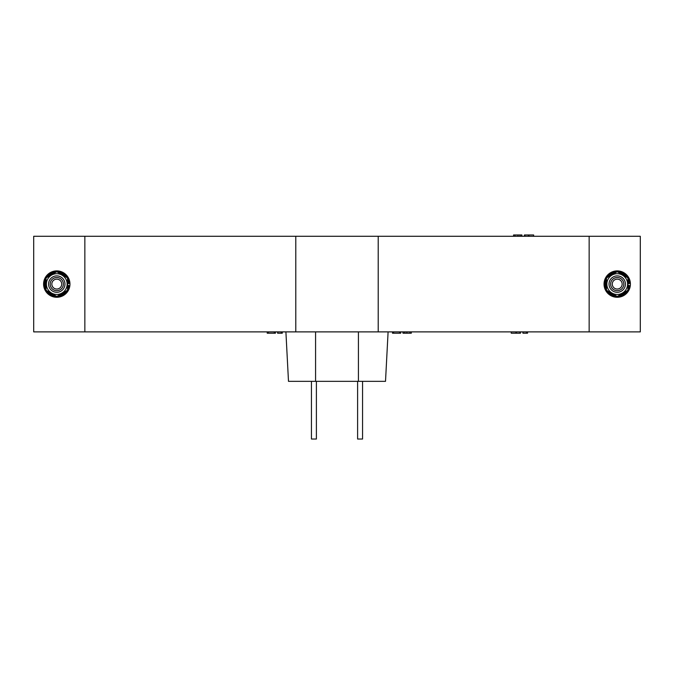 <?xml version="1.0" encoding="UTF-8"?>
<svg xmlns="http://www.w3.org/2000/svg" width="674" height="674" viewBox="0 0 674 674"><rect width="100%" height="100%" fill="white"/><g stroke="black" fill="none" stroke-linecap="round" stroke-linejoin="round"><path stroke-width="1.01" d="M378.207 236.288L378.207 331.886L589.152 331.886L589.152 236.288L295.793 236.288L295.793 331.886L378.207 331.886M295.793 331.886L33.7 331.886L33.7 236.288L84.848 236.288L84.848 331.886M589.152 236.288L640.3 236.288L640.3 331.886L589.152 331.886M295.793 236.288L84.848 236.288M267.224 331.886L267.224 333.209L275.413 333.209L275.413 331.886M274.874 333.209L274.874 331.886M274.293 333.209L274.293 331.886M268.336 333.209L268.336 331.886M267.78 333.209L267.78 331.886M277.629 331.886L277.629 333.209L282.271 333.209L282.271 331.886M281.681 333.209L281.681 331.886M281.285 333.209L281.285 331.886M277.806 333.209L277.806 331.886M392.504 331.886L392.504 333.209L400.693 333.209L400.693 331.886M400.145 333.209L400.145 331.886M399.572 333.209L399.572 331.886M393.608 333.209L393.608 331.886M393.052 333.209L393.052 331.886M402.976 331.886L402.976 333.209L411.308 333.209L411.308 331.886M409.918 333.209L409.918 331.886M406.902 333.209L406.902 331.886M404.737 333.209L404.737 331.886M403.195 333.209L403.195 331.886L403.162 333.209M403.06 333.209L403.06 331.886M388.098 331.886L385.511 381.341L288.489 381.341L285.902 331.886M316.392 381.341L316.392 439.035L311.447 439.035L311.447 381.341M362.553 381.341L362.553 439.035L357.608 439.035L357.608 381.341M511.237 331.886L511.237 333.209L520.48 333.209L520.48 331.886M519.898 333.209L519.898 331.886M516.452 333.209L516.452 331.886M515.896 333.209L515.896 331.886M511.271 333.209L511.271 331.886M522.914 331.886L522.914 333.209L527.557 333.209L527.557 331.886M526.967 333.209L526.967 331.886M526.571 333.209L526.571 331.886M523.091 333.209L523.091 331.886M533.648 236.288L533.648 234.965L524.406 234.965L524.406 236.288M524.979 234.965L524.979 236.288M528.433 234.965L528.433 236.288M528.989 234.965L528.989 236.288M533.614 234.965L533.614 236.288M521.895 236.288L521.895 234.965L513.563 234.965L513.563 236.288M514.953 234.965L514.953 236.288M517.977 234.965L517.977 236.288M520.134 234.965L520.134 236.288M521.676 234.965L521.676 236.288M521.71 234.965L521.71 236.288M521.819 234.965L521.819 236.288M56.776 289.036A4.945 4.945 0 0 0 61.722 284.091A4.945 4.945 0 0 0 56.776 279.146A4.945 4.945 0 0 0 51.831 284.091A4.945 4.945 0 0 0 56.776 289.036M56.776 277.494A6.597 6.597 0 0 1 63.373 284.091A6.597 6.597 0 0 1 56.776 290.679A6.597 6.597 0 0 1 50.188 284.091A6.597 6.597 0 0 1 56.776 277.494M617.224 289.036A4.945 4.945 0 0 0 622.169 284.091A4.945 4.945 0 0 0 617.224 279.146A4.945 4.945 0 0 0 612.278 284.091A4.945 4.945 0 0 0 617.224 289.036M617.224 277.494A6.597 6.597 0 0 1 623.812 284.091A6.597 6.597 0 0 1 617.224 290.679A6.597 6.597 0 0 1 610.627 284.091A6.597 6.597 0 0 1 617.224 277.494M617.224 297.276A13.185 13.185 0 0 0 630.409 284.091A13.185 13.185 0 0 0 617.224 270.897A13.185 13.185 0 0 0 604.039 284.091A13.185 13.185 0 0 0 617.224 297.276M56.776 297.276A13.185 13.185 0 0 0 69.961 284.091A13.185 13.185 0 0 0 56.776 270.897A13.185 13.185 0 0 0 43.591 284.091A13.185 13.185 0 0 0 56.776 297.276M627.941 283.737L629.406 283.51A12.199 12.199 0 0 0 627.941 278.261A12.199 12.199 0 0 1 629.381 283.072L629.406 283.51A12.199 12.199 0 0 0 629.381 283.072L627.941 282.853M627.941 287.908A11.374 11.374 0 0 0 628.53 285.321L627.941 285.321M628.53 285.321L629.331 285.549A12.199 12.199 0 0 1 627.941 289.921A12.199 12.199 0 0 0 629.331 285.549M605.025 284.091A12.199 12.199 0 0 1 606.507 278.261A12.199 12.199 0 0 0 606.507 289.921A12.199 12.199 0 0 1 605.025 284.091M606.819 277.722A12.199 12.199 0 0 1 616.912 271.892A12.199 12.199 0 0 0 606.819 277.722M617.527 271.892A12.199 12.199 0 0 1 627.629 277.722A12.199 12.199 0 0 0 617.527 271.892M627.629 290.452A12.199 12.199 0 0 1 617.527 296.282A12.199 12.199 0 0 0 627.629 290.452M616.912 296.282A12.199 12.199 0 0 1 606.819 290.452A12.199 12.199 0 0 0 616.912 296.282M67.493 283.737L68.959 283.51A12.199 12.199 0 0 0 67.493 278.261A12.199 12.199 0 0 1 68.933 283.072L68.959 283.51A12.199 12.199 0 0 0 68.933 283.072L67.493 282.853M67.493 287.908A11.374 11.374 0 0 0 68.082 285.321L67.493 285.321M68.082 285.321L68.891 285.549A12.199 12.199 0 0 1 67.493 289.921A12.199 12.199 0 0 0 68.891 285.549M44.577 284.091A12.199 12.199 0 0 1 46.059 278.261A12.199 12.199 0 0 0 46.059 289.921A12.199 12.199 0 0 1 44.577 284.091M46.371 277.722A12.199 12.199 0 0 1 56.473 271.892A12.199 12.199 0 0 0 46.371 277.722M57.088 271.892A12.199 12.199 0 0 1 67.181 277.722A12.199 12.199 0 0 0 57.088 271.892M67.181 290.452A12.199 12.199 0 0 1 57.088 296.282A12.199 12.199 0 0 0 67.181 290.452M56.473 296.282A12.199 12.199 0 0 1 46.371 290.452A12.199 12.199 0 0 0 56.473 296.282M56.776 292.289A8.198 8.198 0 0 1 48.579 284.091A8.198 8.198 0 0 1 56.776 275.885A8.198 8.198 0 0 1 64.974 284.091A8.198 8.198 0 0 1 56.776 292.289M56.776 273.711A10.371 10.371 0 0 1 67.147 284.091A10.371 10.371 0 0 1 56.776 294.462A10.371 10.371 0 0 1 46.405 284.091A10.371 10.371 0 0 1 56.776 273.711M56.776 296.459L67.493 290.275L67.493 277.899L56.776 271.715L46.059 277.899L46.059 290.275L56.776 296.459M617.224 292.289A8.198 8.198 0 0 1 609.026 284.091A8.198 8.198 0 0 1 617.224 275.885A8.198 8.198 0 0 1 625.421 284.091A8.198 8.198 0 0 1 617.224 292.289M617.224 273.711A10.371 10.371 0 0 1 627.595 284.091A10.371 10.371 0 0 1 617.224 294.462A10.371 10.371 0 0 1 606.853 284.091A10.371 10.371 0 0 1 617.224 273.711M617.224 296.459L627.941 290.275L627.941 277.899L617.224 271.715L606.507 277.899L606.507 290.275L617.224 296.459M358.425 381.341L358.425 331.886M315.575 381.341L315.575 331.886M628.53 282.853A11.374 11.374 0 0 0 627.941 280.274M625.885 276.719A11.374 11.374 0 0 0 619.271 272.903M615.168 272.903A11.374 11.374 0 0 0 608.563 276.719M606.507 280.274A11.374 11.374 0 0 0 606.507 287.908M608.563 291.454A11.374 11.374 0 0 0 615.168 295.271M619.271 295.271A11.374 11.374 0 0 0 625.885 291.454M68.082 282.853A11.374 11.374 0 0 0 67.493 280.274M65.437 276.719A11.374 11.374 0 0 0 58.832 272.903M54.729 272.903A11.374 11.374 0 0 0 48.115 276.719M46.059 280.274A11.374 11.374 0 0 0 46.059 287.908M48.115 291.454A11.374 11.374 0 0 0 54.729 295.271M58.832 295.271A11.374 11.374 0 0 0 65.437 291.454"/></g></svg>
